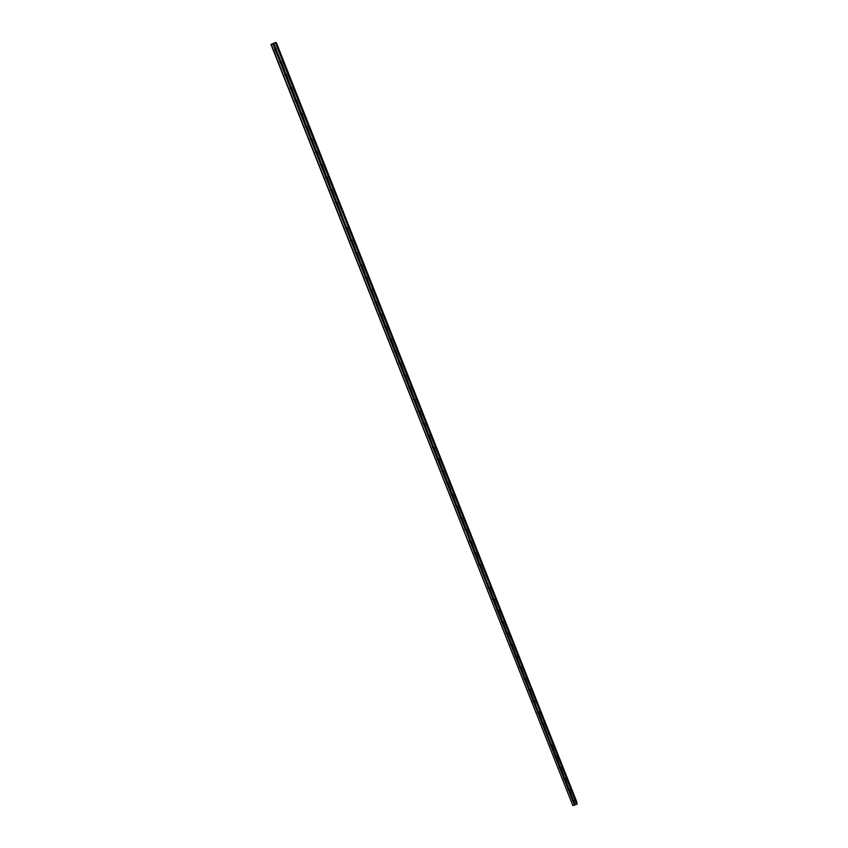 <?xml version="1.0" encoding="UTF-8"?>
<svg xmlns="http://www.w3.org/2000/svg" width="848" height="848" viewBox="0 0 848 848"><rect width="100%" height="100%" fill="white"/><g stroke="black" fill="none" stroke-linecap="round" stroke-linejoin="round"><path stroke-width="1.27" d="M573.619 800.099L573.534 800.872L572.326 800.66L572.474 799.918L573.683 800.236L575.22 804.869L577.032 803.713L275.876 42.538L577.032 803.724M569.294 789.181L569.209 789.933L567.99 789.721L568.754 788.788L569.358 789.297L573.216 799.812M564.916 778.157L564.916 778.941L563.644 778.761L563.793 778.019L565.012 778.326L568.881 788.873M560.592 767.928L559.298 767.758L560.062 766.825L560.655 767.334L564.535 777.902M556.224 756.904L554.931 756.734L555.08 755.992L556.299 756.299L560.189 766.899M551.847 745.848L550.553 745.689L550.712 744.926L551.921 745.244L555.822 755.875M547.532 734.156L546.631 735.025L546.345 733.817L547.363 734.241M543.059 723.651L541.755 723.482L541.978 722.676L543.123 723.037L547.055 733.732M538.65 712.5L537.346 712.341L537.6 711.504L538.713 711.896L542.646 722.613M534.219 701.328L532.915 701.169L533.212 700.31L534.293 700.713L537.823 711.408M529.788 690.124L528.484 689.965L528.813 689.085L529.852 689.509L533.805 700.289M525.336 678.888L524.032 678.729L524.403 677.828L525.4 678.273L529.375 689.074M520.873 667.62L519.57 667.461L519.983 666.539L520.937 667.005L524.923 677.838M516.4 656.32L515.096 656.161L515.552 655.228L516.464 655.705L520.46 666.57M511.916 644.989L510.602 644.84L511.111 643.886L511.98 644.374L515.987 655.271M507.422 633.636L506.108 633.477L506.659 632.513L507.486 633.011L511.503 643.939M502.906 622.241L501.592 622.093L502.196 621.118L502.97 621.616L506.998 632.576M498.391 610.825L497.076 610.666L497.712 609.691L498.454 610.189L502.493 621.181M493.854 599.366L492.54 599.218L493.218 598.232L493.918 598.741L497.967 609.754M489.307 587.887L487.992 587.728L488.713 586.742L489.37 587.251L493.43 598.296M484.812 575.728L483.911 576.661L483.572 575.453L484.812 575.728L483.657 575.516M480.18 564.821L478.855 564.673L479.003 563.899L480.233 564.185L484.325 575.294M475.59 553.235L474.265 553.087L475.039 552.101L475.654 552.599L479.745 563.74M470.99 541.628L469.665 541.48L469.813 540.706L471.053 540.982L475.166 552.154M471.075 541.045L469.845 540.674M466.379 529.979L465.054 529.83L465.828 528.845L466.442 529.343L470.566 540.547M466.474 529.428L465.245 529.025M461.757 518.308L460.432 518.16L460.581 517.386L461.821 517.662L465.955 528.898M461.874 517.895L460.623 517.344M457.125 506.595L455.789 506.447L455.948 505.673L457.189 505.949L461.333 517.216M457.231 506.235L455.991 505.631M452.472 494.85L451.147 494.713L451.295 493.928L452.535 494.204L456.69 505.503M452.578 494.543L451.348 493.886M447.808 483.074L446.483 482.936L447.256 481.929L447.871 482.427L452.037 493.759M447.924 482.639L446.684 482.099M443.133 471.276L441.808 471.128L442.582 470.121L443.197 470.619L447.373 481.982M443.228 471.053L442.02 470.29M438.448 459.436L437.112 459.287L437.897 458.28L438.511 458.779L442.698 470.174M438.522 459.266L437.345 458.439M433.752 447.553L432.416 447.415L432.565 446.631L433.805 446.896L438.013 458.323M433.858 447.225L432.65 446.546M429.035 435.649L427.699 435.512L427.848 434.727L429.088 434.992L433.307 446.451M429.141 435.353L427.954 434.632M424.307 423.714L422.972 423.565L423.12 422.781L424.36 423.046L428.59 434.536M424.403 423.449L423.237 422.675M419.569 411.736L418.223 411.598L419.007 410.57L419.622 411.068L423.862 422.601M419.654 411.513L418.52 410.686M414.81 399.726L413.474 399.588L414.248 398.56L414.873 399.058L419.124 410.623M414.895 399.546L413.782 398.666M410.05 387.684L408.704 387.547L409.478 386.518L410.103 387.017L414.365 398.613M410.114 387.547L409.043 386.614M405.259 375.611L403.924 375.473L404.697 374.445L405.323 374.943L409.605 386.561M405.312 375.516L404.284 374.519M400.468 363.506L399.122 363.368L399.27 362.573L400.521 362.827L404.814 374.487M400.5 363.453L399.525 362.393M394.553 351.549L395.666 351.348L394.553 351.549L394.468 350.436L395.719 350.68L400.023 362.372M394.935 351.231L394.744 350.235M389.72 339.359L390.822 339.211L389.72 339.359L389.645 338.257L390.896 338.5L395.21 350.224M390.112 339.073L389.963 338.045M386.01 326.968L384.653 326.84L384.801 326.035L386.063 326.289L390.387 338.045M385.967 327.031L385.162 325.812M381.155 314.725L379.809 314.587L380.593 313.537L381.208 314.036L385.554 325.823M385.437 325.791L380.36 313.559M376.289 302.439L374.943 302.312L375.092 301.506L376.342 301.75L380.699 313.58M376.194 302.577L375.537 301.263M370.311 290.323L370.216 289.189L371.466 289.433L375.844 301.294M371.276 290.302L370.703 288.935M366.527 277.773L365.17 277.635L365.954 276.586L366.58 277.084L370.958 288.967M366.347 277.974L365.615 277.487L365.87 276.575M361.619 265.382L360.262 265.254L361.047 264.194L361.672 264.693L366.071 276.618M361.407 265.615L361.004 264.194M356.701 252.958L355.344 252.831L356.128 251.771L356.754 252.269L361.163 264.226M356.446 253.223L356.139 251.771M351.772 240.493L350.404 240.376L350.563 239.56L351.825 239.804L356.245 251.792M351.485 240.79L351.252 239.316M346.821 228.006L345.465 227.879L346.249 226.808L346.874 227.306L351.305 239.337M346.493 228.313L341.861 215.477L340.493 215.35L341.288 214.279L341.861 215.477M341.5 215.795L341.426 214.311M336.889 202.905L335.522 202.789L336.306 201.707L336.932 202.206L341.394 214.3M336.486 203.244L336.497 201.76M331.897 190.302L330.529 190.185L331.314 189.104L331.95 189.602L336.423 201.729M331.473 190.652L331.547 189.168M326.893 177.667L325.526 177.539L326.31 176.458L326.936 176.956L331.43 189.125M326.438 178.027L326.586 176.554M321.869 164.989L320.502 164.872L320.65 164.046L321.922 164.279L326.427 176.479M321.392 165.36L321.604 163.897M316.845 152.28L315.467 152.152L315.615 151.336L316.887 151.559L321.403 163.802M316.325 152.651L316.611 151.198M311.788 139.528L310.421 139.411L310.569 138.584L311.841 138.807L316.368 151.092M311.258 139.909L311.598 138.478M306.732 126.734L305.354 126.628L306.149 125.525L306.775 126.023L311.322 138.341M306.17 127.136L306.563 125.716M301.655 113.918L300.277 113.802L301.072 112.699L301.697 113.197L306.255 125.546M301.082 114.31L301.517 112.911M296.556 101.05L295.189 100.944L295.973 99.841L296.609 100.329L301.178 112.72M295.973 101.453L296.45 100.075M291.458 88.16L290.08 88.044L290.864 86.941L291.5 87.429L296.09 99.852M290.853 88.563L291.362 87.206M286.338 75.218L284.949 75.112L285.098 74.274L286.38 74.497L290.981 86.952M285.076 75.324L285.712 75.631L286.264 74.295M281.197 62.243L279.819 62.137L279.967 61.3L281.239 61.512L285.85 74.009M280.571 62.657L281.154 61.353M274.657 49.12L275.452 48.007L276.088 48.506L275.346 49.65L274.657 49.12M275.409 49.65L276.013 48.368M275.271 49.12L275.929 48.251M280.423 62.01L281.048 61.226M285.5 75.366L286.136 74.168M290.599 88.277L291.224 87.068M295.687 101.145L296.281 99.937M300.764 113.982L301.326 112.773M305.831 126.776L306.351 125.578M310.877 139.538L311.354 138.341M320.926 164.947L321.318 163.791M370.364 289.857L370.322 289.083M375.229 302.121L375.166 301.432M380.074 314.364L379.999 313.749M384.907 326.565L384.822 326.014M423.078 422.951L418.721 412.054M423.47 424.021L427.774 434.823M533.869 700.31L533.339 700.247M529.512 689.138L528.855 689.064M525.124 677.934L524.371 677.838M520.704 666.698L519.877 666.592M516.273 655.43L515.372 655.303M511.832 644.13L510.856 643.992M507.369 632.809L506.341 632.65M507.539 633.276L507.009 633.424M502.885 621.457L501.804 621.277M503.023 621.913L502.461 622.061M498.391 610.072L497.267 609.86L498.401 610.094M498.497 610.528L497.903 610.666M493.96 599.112L493.324 599.239M488.66 588.173L489.349 587.198L488.194 586.986M489.402 587.664L488.745 587.781M483.593 575.463L479.48 565.107M484.833 576.174L484.144 576.28M480.254 564.227L479.692 564.28M479.025 563.952L474.891 553.532M480.254 564.662L479.533 564.757M475.686 552.695L475.071 552.737M475.654 553.129L474.922 553.193M471.096 541.119L469.972 540.929M471.032 541.554L470.29 541.596M466.485 529.523L465.404 529.343M466.4 529.947L465.647 529.968M461.853 517.778L460.824 517.725M457.22 506.097L456.245 506.086M452.578 494.384L451.698 494.448M447.914 482.819L447.129 482.745M433.805 447.447L433.021 447.32M429.067 435.586L428.293 435.437M424.318 423.703L423.555 423.523M419.007 410.57L414.746 399.821L414.036 399.588M355.492 252.026L351.061 240.843M271.19 44.266L572.866 805.6L270.957 44.446L275.865 42.527M276.045 42.972L577 802.484M572.866 805.6L575.22 804.869M276.406 42.866L576.979 802.674L276.363 42.877M276.045 49.237L280.72 61.035M484.749 576.364L488.883 586.816M547.458 734.76L551.444 744.82M275.261 42.495L576.746 804.392M273.65 43.195L275.568 48.018M275.992 49.364L280.603 61.024M274.784 49.332L279.967 61.3M275.187 49.608L279.861 61.406M281.144 62.381L285.744 73.999M280.497 62.657L285.098 74.274M280.338 62.614L285.002 74.38M286.274 75.345L290.864 86.941M285.638 75.631L290.228 87.217M285.479 75.589L290.122 87.323M291.405 88.287L295.973 99.841M290.758 88.563L295.337 100.117M290.599 88.521L295.231 100.223M296.503 101.177L301.072 112.699M295.867 101.453L300.425 112.975M295.708 101.421L300.319 113.081M301.602 114.035L306.149 125.525M300.955 114.31L305.503 125.801M300.796 114.279L305.407 125.907M306.679 126.861L311.216 138.319M306.033 127.136L310.569 138.584M305.874 127.105L310.463 138.69M311.735 139.644L316.262 151.071M311.099 139.92L315.615 151.336M310.94 139.888L315.52 151.442M316.781 152.396L321.297 163.781M316.145 152.661L320.65 164.046M315.986 152.629L320.555 164.162M321.816 165.106L326.31 176.458M321.18 165.371L325.674 176.723M321.021 165.339L325.568 176.84M326.84 177.783L331.314 189.104M326.194 178.048L330.678 189.369M326.035 178.016L330.582 189.475M331.844 190.418L336.306 201.707M331.197 190.683L335.67 201.972M331.049 190.652L335.575 202.078M336.826 203.022L341.288 214.279M336.19 203.276L340.652 214.533M336.031 203.255L340.546 214.65M341.808 215.583L346.249 226.808M341.161 215.848L345.613 227.073M341.013 215.816L345.507 227.179M346.768 228.112L351.199 239.306M346.122 228.366L350.563 239.56M345.973 228.345L350.457 239.677M351.708 240.609L356.128 251.771M350.924 240.843L355.397 252.142M356.648 253.064L361.047 264.194M356.001 253.319L360.411 264.449M355.853 253.298L360.315 264.565M361.566 265.488L365.954 276.586M360.919 265.742L365.318 276.84M360.771 265.721L365.223 276.957M366.463 277.868L370.852 288.935M365.827 278.123L370.216 289.189M365.679 278.102L370.11 289.306M371.413 290.122L370.693 290.101M371.35 290.217L375.728 301.263M370.724 290.472L375.092 301.506M370.565 290.451L374.996 301.623M376.236 302.535L380.593 313.537M375.6 302.789L379.957 313.792M375.441 302.768L379.862 313.908M380.455 315.064L384.801 326.035M380.307 315.053L384.706 326.162M385.946 327.063L390.271 338.002M385.31 327.307L389.645 338.257M385.162 327.296L389.55 338.373M390.78 339.274L395.094 350.182M390.144 339.518L394.468 350.436M389.995 339.507L394.373 350.553M395.603 351.454L399.906 362.329M394.967 351.697L399.27 362.573M394.818 351.687L399.175 362.7M400.404 363.591L404.697 374.445M399.768 363.834L404.072 374.689M399.631 363.824L403.977 374.805M405.196 375.706L409.478 386.518M404.57 375.94L408.853 386.762M404.422 375.929L408.757 386.879M409.976 387.78L414.248 398.56M409.351 388.013L413.623 398.804M409.202 388.002L413.527 398.931M414.121 400.055L418.371 410.814M413.972 400.044L418.287 410.93M419.506 411.821L423.746 422.548M418.87 412.064L423.12 422.781M424.244 423.799L428.473 434.494M423.608 424.032L427.848 434.727M428.971 435.734L433.19 446.398M428.335 435.967L432.565 446.631M428.198 435.957L432.469 446.758M433.678 447.638L437.897 458.28M433.052 447.871L437.261 458.514M432.915 447.871L437.176 458.63M438.564 459.065L437.473 459.68M438.384 459.51L442.582 470.121M437.748 459.743L441.956 470.354M437.61 459.743L441.861 470.47M443.25 470.863L442.179 471.53M443.069 471.35L447.256 481.929M442.444 471.583L446.631 482.162M442.296 471.573L446.536 482.289M447.744 483.159L451.92 493.706M447.119 483.381L451.295 493.928M446.97 483.381L451.2 494.055M452.408 494.925L456.574 505.45M451.783 495.158L455.948 505.673M451.634 495.158L455.853 505.8M457.051 506.669L461.206 517.163M456.425 506.892L460.581 517.386M456.288 506.892L460.496 517.513M461.694 518.382L465.828 528.845M461.058 518.605L465.202 529.067M460.92 518.605L465.117 529.194M465.796 529.534L469.728 540.833M466.315 530.053L470.439 540.483M465.69 530.276L469.813 540.706M470.926 541.692L475.039 552.101M470.301 541.914L474.414 552.324M470.163 541.925L474.329 552.451M475.664 552.631L474.838 553.532M475.516 553.309L479.629 563.687M474.753 553.532L478.919 564.037M480.233 564.185L479.459 565.107M480.106 564.885L484.197 575.23M479.343 565.107L483.487 575.58M484.802 575.707L483.604 575.421M484.229 575.887L488.141 586.964M484.674 576.428L488.755 586.752M483.911 576.661L488.056 587.102M488.819 587.378L488.162 586.943M489.232 587.95L493.313 598.243M488.607 588.162L492.688 598.455M488.48 588.173L492.603 598.582M493.78 599.43L497.84 609.691M493.154 599.642L497.225 609.903M493.027 599.653L497.14 610.041M498.317 610.889L502.366 621.118M497.691 611.101L501.74 621.33M497.553 611.101L501.656 621.467M502.906 621.499L501.783 621.298M502.832 622.305L506.881 632.513M502.217 622.517L506.256 632.725M502.08 622.527L506.171 632.852M507.411 632.862L506.298 632.682M507.348 633.689L511.376 643.876M506.722 633.901L510.75 644.077M506.595 633.912L510.666 644.215M511.885 644.204L510.793 644.045M511.842 645.052L515.86 655.197M511.217 645.264L515.245 655.409M511.09 645.275L515.16 655.546M516.358 655.515L515.287 655.366M516.326 656.384L520.333 666.496M515.711 656.585L519.718 666.708M515.573 656.596L519.633 666.846M520.81 666.793L519.771 666.655M520.799 667.673L524.795 677.775M520.184 667.885L524.181 677.976M520.047 667.895L524.096 678.114M525.262 678.04L524.234 677.923M525.262 678.941L529.247 689.011M524.636 679.142L528.622 689.212M524.509 679.163L528.548 689.35M529.682 689.265L528.696 689.148M529.714 690.177L533.689 700.215M529.088 690.378L533.063 700.416M528.961 690.399L532.979 700.554M534.102 700.448L533.138 700.353M534.145 701.381L538.109 711.398M533.53 701.582L537.494 711.599M533.392 701.603L537.409 711.737M538.469 712.638L538.512 711.62L537.579 711.525M538.565 712.553L542.519 722.538M537.95 712.755L541.904 722.74M537.823 712.776L541.819 722.878M542.9 722.74L541.999 722.666M542.985 723.694L546.928 733.658M542.36 723.895L546.303 733.859M542.232 723.916L546.229 733.997M547.278 733.838L546.409 733.774M547.384 734.813L551.317 744.745M546.769 735.015L550.702 744.936M546.631 735.025L550.617 745.085M551.645 744.915L550.818 744.851M551.772 745.89L555.694 755.801M551.158 746.092L555.08 755.992M551.03 746.113L554.995 756.14M555.991 755.95L555.207 755.897M556.15 756.946L560.062 766.825M555.525 757.147L559.436 767.027M555.398 757.169L559.362 767.164M560.327 766.963L559.585 766.91M560.549 767.143L564.408 777.828M559.892 768.171L563.793 778.019M559.765 768.193L563.719 778.157M564.651 777.945L563.962 777.902M564.863 778.962L568.754 788.788M564.249 779.164L568.139 788.99M564.121 779.185L568.065 789.128M568.966 788.894L568.319 788.863M569.209 789.933L573.089 799.728M568.595 790.124L572.474 799.918M568.467 790.145L572.389 800.067M573.259 799.823L572.676 799.791M573.534 800.872L575.114 804.847M572.919 801.063L574.499 805.038M572.792 801.084L574.393 805.123M275.642 42.4L577.043 804.148M272.791 43.566L274.71 48.389M272.929 43.534L274.816 48.294M273.575 43.259L275.452 48.007M276.448 42.866L577.011 802.632M461.132 517.916L460.899 518.594M456.478 506.224L456.245 506.881M451.804 494.501L451.571 495.126M279.935 62.349L280.529 62.657M290.207 88.266L290.832 88.542M295.316 101.166L295.931 101.41M300.415 114.024L301.019 114.247M305.492 126.85L306.086 127.041M310.559 139.644L311.142 139.803M315.615 152.396L316.177 152.523M320.65 165.116L321.212 165.212M325.674 177.794L326.215 177.857M330.688 190.429L331.218 190.471M432.756 447.808L433.042 447.278M446.885 483.349L447.14 482.745M470.195 541.925L470.396 541.204M493.25 599.653L493.398 598.836M497.829 611.101L497.967 610.263M502.398 622.517L502.525 621.658M506.945 633.901L507.072 633.021M511.492 645.243L511.598 644.342M516.019 656.564L516.125 655.631M520.534 667.842L520.63 666.899M525.039 679.089L525.124 678.124M529.534 690.304L529.597 689.318M534.007 701.487L534.07 700.48M542.911 723.757L542.953 722.782M547.342 734.845L547.373 733.923M551.762 745.911L551.783 745.032M556.161 756.946L556.171 756.098"/></g></svg>

